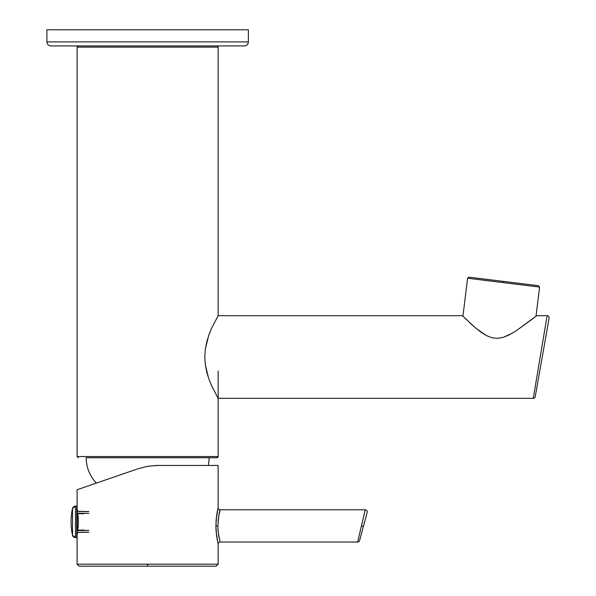 <?xml version="1.0" encoding="UTF-8"?>
<svg xmlns="http://www.w3.org/2000/svg" width="596" height="596" viewBox="0 0 596 596"><rect width="100%" height="100%" fill="white"/><g stroke="black" fill="none" stroke-linecap="round" stroke-linejoin="round"><path stroke-width="0.89" d="M211.751 386.066L209.047 379.466L211.751 386.066L218.151 398.307L533.271 398.307L218.151 398.307L218.151 456.536L77.115 456.536L77.115 47.129L218.151 47.129L218.151 315.701L218.151 47.129L77.115 47.129A1.207 1.207 -90 0 1 78.329 45.922A1.207 1.207 90 0 0 77.115 47.129L77.115 456.536L218.143 456.536A1.207 1.207 90 0 1 216.937 457.743L86.189 457.743A36.498 36.498 0 0 0 96.418 483.088A36.498 36.498 0 0 1 86.182 457.743L216.937 457.743A1.207 1.207 -90 0 0 218.143 456.536L218.151 371.107M218.151 456.536L216.937 457.743M77.115 47.129L78.322 45.922M464.85 318.122L466.474 319.694M462.392 315.701L218.151 315.701L462.392 315.701L475.221 327.666L480.883 332.121L486.507 335.63L491.953 337.768L497.347 338.379L503.076 337.396L512.292 333.224M476.353 328.612L486.507 335.63L491.953 337.768L497.347 338.379L503.061 337.396L509.26 334.863L515.749 331.13L533.919 317.899M515.48 331.301L536.683 315.701L547.121 315.701L536.683 315.701L535.811 316.394M463.196 316.498L462.593 315.902M541.824 347.297L533.271 398.307A2.012 2.012 0 0 0 535.253 396.638L549.11 318.063A2.012 2.012 0 0 0 547.121 315.701L533.271 398.307A2.012 2.012 180 0 0 535.253 396.638L537.257 385.254L535.253 396.638M208.525 377.998L205.285 364.566L204.786 357.004L205.285 349.442L208.525 335.995M209.047 379.466L206.752 372.113L205.277 364.439L204.786 357.004L205.277 349.569L206.752 341.895L209.047 334.535L211.751 327.934L218.151 315.701M209.047 334.535L211.751 327.934M469.76 322.801L475.221 327.666M540.505 355.149L542.561 342.886M544.677 330.273L544.856 329.208M547.121 315.701A2.012 2.012 180 0 1 549.11 318.063L548.976 318.8M547.098 329.446L547.955 324.596M537.257 385.254L538.307 379.309M214.933 465.461L208.257 465.461A36.498 36.498 0 0 0 209.084 457.743A36.498 36.498 0 0 1 208.257 465.461L218.136 465.461L218.136 507.77L216.549 516.196L215.901 525.903L216.571 535.774L218.136 544.036L218.136 564.188L147.689 564.188L147.681 566.2L79.119 566.2L216.125 566.2L147.681 566.2L147.689 564.188L77.1 564.188L218.136 564.188L218.136 544.036A2.012 2.012 180 0 1 220.155 542.025L357.66 542.025L220.155 542.025A2.012 2.012 -0 0 0 218.136 544.036M362.033 523.355L361.861 524.107M216.348 533.949L215.901 525.903L217.853 525.903L215.901 525.903L217.853 525.903L218.576 516.918L220.155 509.789L365.221 509.789L362.904 519.66L365.221 509.789L220.155 509.789C219.403 510.72 218.635 516.091 217.853 525.903L215.901 525.903L216.326 518.043M219.403 512.694L219.313 513.082M219.216 513.529L219.09 514.132M219.008 514.534L218.091 520.762M218.017 530.149L218.583 534.947M218.568 534.836L219.008 537.272M77.1 535.171L77.562 532.481L77.115 532.519L77.554 532.504L77.1 535.171M77.882 530.112L78.367 521.805L77.867 513.566M77.115 511.226L77.554 511.241L77.1 508.574M138.056 468.754L147.786 466.281L157.739 465.461L218.136 465.461L157.739 465.461L147.897 466.266L138.056 468.754L125.749 472.993L138.056 468.754M77.1 564.188L77.1 537.279L77.1 564.188L79.119 566.2L216.125 566.2L218.136 564.188M77.867 530.209L84.006 530.03L77.115 530.231L77.867 530.209L78.322 524.346L77.867 513.536M77.562 511.264L77.286 509.58M125.749 472.993L77.1 489.741L77.1 506.466L77.1 489.741L125.749 472.993L96.626 483.021M115.304 476.591L132.133 470.795M157.731 465.461L169.324 465.461M217.302 540.192L217.145 539.387M218.061 543.723L216.162 532.086M216.057 530.649L215.998 529.695M215.99 522.275L216.087 520.718M216.177 519.533L218.136 507.77L218.136 465.461M155.005 465.521L157.739 465.461M96.418 483.088L87.061 486.314M217.823 509.103L218.136 507.77A2.012 2.012 40.5 0 0 219.984 509.781M217.816 509.163L217.652 509.893M217.465 510.757L217.108 512.627M216.989 513.327L216.579 515.987M216.236 518.952L216.035 521.44M215.901 525.903L216.065 530.783M218.203 532.168L219.842 540.892L218.203 532.183L217.853 525.903L218.061 530.768M220.155 542.025L219.85 540.9M361.437 525.903L357.66 542.025A2.012 2.012 -165 0 0 359.604 540.527A2.012 2.012 15 0 1 357.667 542.025L361.437 525.903L363.389 526.424L361.437 525.903L362.904 519.66L361.437 525.903M359.604 540.527L367.166 512.322A2.012 2.012 14.9 0 0 365.221 509.789L364.126 514.437M365.221 509.789A2.012 2.012 -165.1 0 1 367.166 512.322L363.389 526.424L367.166 512.322M359.679 540.267L363.389 526.424M147.555 564.188L147.555 566.2M77.115 529.844L77.912 529.822L77.115 529.844M75.468 537.592L72.511 535.215A3.025 3.025 0 0 0 75.468 537.592L76.713 537.592L76.713 506.16L75.468 506.16L76.713 506.16A0.402 0.402 0 0 1 77.115 506.563A0.402 0.402 180 0 0 76.713 506.16L76.713 537.592L75.468 537.592L75.468 506.16L75.468 537.592A3.025 3.025 180 0 1 72.511 535.215L72.511 508.537A3.025 3.025 180 0 1 75.468 506.16L72.511 508.537L72.511 535.215A62.297 62.297 0 0 1 72.511 508.537M77.1 537.279A0.402 0.402 -0 0 1 76.713 537.592L77.115 537.19L77.115 506.563L77.115 536.907M77.115 513.908L77.912 513.931M77.562 532.452L83.686 532.273M77.115 513.514L84.006 513.722L77.115 513.514M88.819 513.454L77.115 513.111L88.819 513.454M77.115 511.346L88.819 511.696L77.115 511.346M83.686 511.48L77.562 511.293M88.819 532.057L77.115 532.399L88.819 532.057M77.115 530.641L88.819 530.291L77.115 530.641M537.868 285.633L468.948 277.17L503.747 281.446L503.598 282.646L503.747 281.446L469.618 277.252M539.589 287.063L503.598 282.646L539.589 287.063L536.013 316.238L539.589 287.063L538.538 285.715M467.599 278.228L462.936 316.238L467.599 278.228L503.598 282.646L467.599 278.228L468.948 277.17M479.303 278.444L528.183 284.448M503.747 281.446L474.349 277.833L503.747 281.446M248.368 41.891L248.368 29.8L248.368 41.891A4.03 4.03 90 0 1 244.338 45.922A4.03 4.03 -90 0 0 248.368 41.891L46.89 41.891L248.368 41.891C248.13 44.335 246.781 45.676 244.338 45.922L50.921 45.922L244.338 45.922M46.89 29.8L46.89 41.891L46.89 29.8L248.368 29.8L46.89 29.8M50.921 45.922L50.921 45.922C48.477 45.676 47.136 44.335 46.89 41.891M218.151 47.129L216.937 45.922M77.115 456.536L78.322 457.743M77.115 511.256L88.811 511.599M88.811 532.146L77.115 532.496"/></g></svg>
